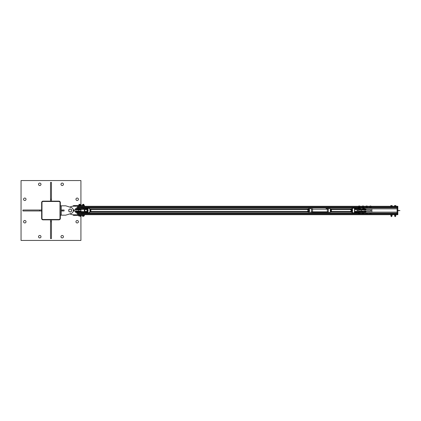 <?xml version="1.0" encoding="UTF-8"?>
<svg xmlns="http://www.w3.org/2000/svg" width="421" height="421" viewBox="0 0 421 421"><rect width="100%" height="100%" fill="white"/><g stroke="black" fill="none" stroke-linecap="round" stroke-linejoin="round"><path stroke-width="0.63" d="M78.406 221.725A1.226 1.226 0 0 1 76.564 222.788A1.226 1.226 0 0 1 76.564 220.662A1.226 1.226 0 0 1 78.406 221.725M26.018 221.725A1.226 1.226 0 0 1 24.176 222.788A1.226 1.226 0 0 1 24.176 220.662A1.226 1.226 0 0 1 26.018 221.725M78.406 199.275A1.226 1.226 0 0 1 76.564 200.338A1.226 1.226 0 0 1 76.564 198.212A1.226 1.226 0 0 1 78.406 199.275M26.018 199.275A1.226 1.226 0 0 1 24.176 200.338A1.226 1.226 0 0 1 24.176 198.212A1.226 1.226 0 0 1 26.018 199.275M63.439 184.309A1.226 1.226 0 0 1 61.598 185.372A1.226 1.226 0 0 1 61.598 183.24A1.226 1.226 0 0 1 63.439 184.309M63.439 236.691A1.226 1.226 0 0 1 61.598 237.76A1.226 1.226 0 0 1 61.598 235.628A1.226 1.226 0 0 1 63.439 236.691M40.99 184.309A1.226 1.226 0 0 1 39.148 185.372A1.226 1.226 0 0 1 39.148 183.24A1.226 1.226 0 0 1 40.99 184.309M40.99 236.691A1.226 1.226 0 0 1 39.148 237.76A1.226 1.226 0 0 1 39.148 235.628A1.226 1.226 0 0 1 40.99 236.691M80.921 204.701L80.921 180.562L21.05 180.562L21.05 240.438L80.921 240.438L80.921 216.278M60.345 218.441L60.345 202.538A1.405 1.405 0 0 0 58.94 201.138L43.037 201.138A1.405 1.405 0 0 0 41.637 202.538L41.637 218.441A1.405 1.405 0 0 0 43.037 219.846L58.94 219.846A1.405 1.405 0 0 0 60.345 218.441M58.94 201.485L43.037 201.485A1.052 1.052 0 0 0 41.984 202.538L41.984 218.441A1.052 1.052 0 0 0 43.037 219.494L58.94 219.494A1.052 1.052 0 0 0 59.992 218.441L59.992 202.538A1.052 1.052 0 0 0 58.94 201.485M51.457 219.846L51.457 238.554L50.525 238.554L50.525 219.846M51.457 221.714L50.525 221.714M50.525 201.138L50.525 182.425L51.457 182.425L51.457 201.138M50.525 199.265L51.457 199.265M41.637 210.958L22.923 210.958L22.923 210.021L41.637 210.021M39.763 210.958L39.763 210.021M60.345 205.811L61.282 205.811L61.282 215.168L65.723 215.168L71.317 213.431A3.157 3.157 0 0 0 71.512 207.632L65.723 205.811L61.282 205.811M60.345 215.168L61.282 215.168M61.282 210.021L64.087 210.021L64.087 210.958L61.282 210.958L61.282 210.021M62.219 210.958L62.219 210.021M77.653 214.205L77.653 214.757L72.391 214.757L69.754 213.915M69.728 207.074L72.391 206.222L77.653 206.222L77.653 206.779M73.559 215.11L72.444 214.757M72.444 206.222L73.559 205.874M77.653 206.222L84.437 206.222L84.437 205.522L73.559 205.522L73.559 206.222M73.559 214.757L73.559 215.463L84.437 215.463L84.437 214.757L77.653 214.757M73.912 211.074L73.912 209.905L80.927 209.905L80.927 211.074L73.27 211.074M73.27 209.905L73.912 209.905M69.328 209.369L69.975 208.884L70.723 209.2A1.405 1.405 0 0 0 68.776 210.658L68.681 209.853L69.328 209.369M71.465 209.521L71.559 210.326A1.405 1.405 0 0 0 70.723 209.2L71.465 209.521M71.659 211.126L71.007 211.616A1.405 1.405 0 0 0 71.559 210.326L71.659 211.126M69.618 211.779L68.87 211.463L68.776 210.658A1.405 1.405 0 0 0 71.007 211.616L70.36 212.1L69.618 211.779M359.592 207.669A1.216 0.931 -90 0 0 359.687 207.674L359.781 207.669A1.216 0.931 -90 0 1 359.687 207.674L359.376 207.048L358.476 207.053L358.476 207.621L358.529 206.99L359.723 206.864L359.992 207.058L359.376 207.048L359.108 207.669A1.216 1.142 90 0 1 358.881 207.669L358.476 207.616M362.302 207.685L362.323 207.669A1.216 0.653 90 0 0 362.386 207.674L362.449 207.669A1.216 0.653 90 0 1 362.386 207.674L364.612 207.685L364.612 208.621M367.433 207.674L366.912 207.627L366.912 207.048L365.949 207.048L365.944 207.621L366.233 206.864L367.207 206.864L367.491 207.058L366.912 207.048L367.496 207.058L367.296 207.669A1.216 0.874 -90 0 1 367.207 207.674A1.216 0.874 -90 0 1 367.117 207.669M86.715 212.91L80.016 212.368L81.106 212.216L75.412 212.216L76.717 212.363L76.717 213.3L397.124 213.3L397.124 212.126L365.917 212.126M358.792 206.279L77.653 206.279L77.653 207.685M365.917 208.853L397.124 208.853L397.124 206.279L370.901 206.279M77.653 213.3L77.653 214.699L397.124 214.699L397.124 213.3L397.824 213.3L397.824 206.279L397.124 206.279M89.752 212.126L308.188 212.126M330.406 212.126L351.577 212.126M89.752 208.853L308.188 208.853M330.406 208.853L351.577 208.853M79.89 208.621L80.927 208.621A1.873 1.784 90 0 0 81.064 208.616L80.032 208.616A1.873 1.784 90 0 1 79.89 208.621A1.873 1.863 -90 0 0 80.016 208.616L79.053 208.621L79.053 207.685L397.824 207.685M359.676 206.279L362.534 206.279M363.418 206.279L366.275 206.279M367.159 206.279L370.017 206.279M80.506 215.694L81.274 215.463M83.532 216.278L82.837 216.278L83.532 216.278M82.558 216.273L82.837 216.278L82.516 216.015M82.463 215.984L83.826 216.047L82.616 216.047L82.463 215.505L84.068 215.505L83.905 216.215M80.764 216.278L80.064 216.278L80.764 216.278M79.758 216.278L80.064 216.278L79.732 216.047M80.322 215.741L80.4 216.215M80.4 215.741L81.132 215.741L81.132 216.215M81.132 215.741L81.19 216.215M81.274 205.522L80.227 205.285M80.816 204.701L80.111 204.701L80.816 204.701M80.227 204.838L79.037 204.701L79.053 204.322L79.99 204.322L80.111 204.701L79.758 204.764M81.158 204.701L81.164 205.243L80.464 205.243L80.464 204.764M83.974 205.243L83.989 204.717M83.069 204.764L82.484 204.764L82.795 204.322L83.732 204.322L83.947 204.701M82.558 205.243L82.584 204.701M83.732 204.322L82.795 204.322M82.774 215.505L82.774 215.984M83.579 215.505L83.579 215.984M79.99 204.322L79.053 204.322M78.727 215.984L78.727 215.505L80.322 215.505L80.179 216.047M79.006 215.505L79.006 215.984M79.806 215.505L79.806 215.984M83.021 205.506L82.563 205.522L82.569 204.885L83.279 204.895L83.021 205.506A1.216 1.058 90 0 1 82.811 205.506L82.821 205.522M83.516 205.506L83.726 205.506A1.216 1.047 -90 0 1 83.516 205.506L83.269 204.885L82.574 204.885L82.816 205.516M82.811 205.506L82.779 204.701L83.958 204.822L83.269 204.885L83.974 204.895L83.726 205.506M83.968 205.511L83.958 204.822M80.216 205.453L80.216 204.885L80.227 205.522L79.28 205.506A1.216 1.052 90 0 1 79.069 205.506L78.822 205.506M78.822 205.522L79.769 205.506L79.522 204.885L78.832 204.885L78.822 205.453L78.822 204.895L80.216 204.895L79.522 204.885L79.28 205.506M361.255 209.905L358.766 209.905L358.766 211.074L370.927 211.074L370.927 209.905L361.255 209.905L361.255 211.074M357.834 209.337L357.834 211.647M365.317 209.553L365.317 209.905M365.317 211.074L365.317 211.426M371.864 208.853L371.864 212.126M370.017 206.864L370.017 206.011L370.901 206.011L370.901 206.864M370.901 206.011L370.017 206.011M370.922 213.868L370.28 213.868L370.922 213.868M369.727 213.81L370.28 213.868L369.727 213.81L369.727 213.342L371.196 213.342L371.143 213.857M369.912 213.342L369.912 213.81M370.648 213.342L370.648 213.81M366.275 206.864L366.275 206.011L367.159 206.011L367.159 206.864M367.159 206.011L366.275 206.011M367.159 213.868L366.507 213.868L367.159 213.868M365.991 213.81L366.507 213.868L365.991 213.81L365.991 213.342L367.444 213.342L367.396 213.863M366.149 213.342L366.149 213.81M366.87 213.342L366.87 213.81M362.534 206.864L362.534 206.011L363.418 206.011L363.418 206.864M363.244 205.932L362.534 206.011M363.623 213.868L363.707 213.342L362.244 213.342L362.244 213.81L362.786 213.868L362.297 213.857M363.149 213.81L362.786 213.868L363.149 213.81L363.149 213.342M362.418 213.342L362.418 213.81M359.013 206.011L359.676 206.011L359.676 206.864M359.676 206.011L358.871 205.932L358.792 206.864M359.808 213.868L360.002 213.342L359.618 213.342L359.897 213.868L359.234 213.868L359.618 213.81M358.66 213.868L359.234 213.868L358.471 213.81L358.471 213.342L358.855 213.342L358.855 213.81M358.855 213.342L359.618 213.342M371.154 207.685L371.154 207.048L371.154 207.685L370.217 207.669A1.216 1.052 90 0 1 370.112 207.674L369.759 207.669L369.77 207.048L369.77 207.685M370.917 207.669A1.216 1.052 -90 0 1 370.706 207.669L370.112 207.685A1.216 1.052 90 0 1 370.006 207.669M370.706 207.669L370.459 207.048L371.154 207.058L370.459 207.048L370.217 207.669M367.407 206.985L371.164 207M366.038 207.685L366.133 207.058L366.907 207.058L366.644 207.669A1.216 1.168 90 0 1 366.523 207.674L366.07 207.669A1.216 0.289 90 0 1 366.038 207.674A1.216 0.289 90 0 1 366.007 207.669L366.017 207.685M366.644 207.669L366.523 207.674A1.216 1.168 90 0 1 366.407 207.669L366.07 207.669M366.644 207.685L367.112 207.685L366.644 207.685M362.886 207.669A1.216 1.216 -90 0 0 363.007 207.674L363.655 207.669A1.216 0.558 -90 0 1 363.602 207.674A1.216 0.558 -90 0 1 363.544 207.669L363.418 207.058L363.776 207.048L363.128 207.669A1.216 1.216 -90 0 1 363.007 207.674L362.46 207.685L362.886 207.669L362.607 207.048L362.176 207.048L363.407 207.058L362.607 207.048L362.449 207.669M363.544 207.669L363.128 207.669M362.507 206.864L363.76 207.037L363.781 207.616L363.786 207.058L363.407 207.048M359.108 207.669L358.545 207.674M359.113 207.685L359.587 207.685L359.113 207.685M358.881 207.669L358.613 207.058L359.85 207.048L359.781 207.669M397.824 207.916L397.124 207.916L397.124 213.063L397.824 213.063M397.124 208.911L396.503 208.853M396.503 212.126L397.124 212.068M397.824 214.699L397.124 214.699L397.824 214.699L397.824 213.3M395.461 214.673L395.214 215.294L394.53 215.31L395.914 215.31M395.919 215.368L394.519 215.357M395.224 216.599L394.919 216.599M394.519 206.243L395.924 206.243L395.924 205.627L394.519 205.627L394.519 206.243M395.224 206.243L395.224 205.627M390.777 215.294L390.788 214.726L390.788 215.294L391.472 215.294L391.725 214.684L391.472 215.294L392.172 215.31L392.183 214.742L392.172 215.31L390.788 215.31M392.177 215.368L390.788 215.368M391.483 216.599L391.177 216.599M390.777 206.243L392.183 206.243L392.183 205.627L390.777 205.627L390.777 206.243M391.483 206.243L391.483 205.627M363.681 212.831L363.212 212.831L363.681 212.831M363.444 213.063L363.444 212.594M363.681 208.153L363.212 208.153L363.681 208.153M363.444 208.384L363.444 207.916M361.45 212.363L362.276 212.363L362.276 213.3L364.612 213.3L364.612 212.363L365.77 212.363L361.45 212.363A1.873 1.863 -90 0 0 361.313 212.368L354.624 212.91L354.55 212.184A2.294 0.695 -90 0 0 354.55 208.795L354.445 208.716A2.405 0.726 90 0 1 354.445 212.263L354.55 212.184M361.444 211.574L365.917 211.574L364.612 211.426L364.612 211.074M364.612 209.905L364.612 209.553L365.77 209.553L354.892 209.032L361.444 209.405M77.653 208.153L78.122 208.153L77.653 208.153M77.885 207.916L77.885 208.384M77.653 212.831L78.122 212.831L77.653 212.831M77.885 212.594L77.885 213.063M79.053 207.685L76.717 207.685L76.717 208.621L75.559 208.621L80.953 208.621A1.873 1.426 90 0 0 81.058 208.616L87.515 208.221L87.715 208.795A2.294 0.695 90 0 1 87.715 212.184L87.868 212.263A2.405 0.726 -90 0 0 87.868 208.716L87.715 208.953M81.043 209.405L75.412 209.405L76.717 209.553L76.717 209.905M76.717 211.074L76.717 211.426L75.559 211.426L80.258 211.426L87.231 212.1L81.043 211.574M77.68 208.316L78.243 208.2L77.68 208.316M78.053 207.99L77.717 207.99M78.074 207.99L77.696 207.99M77.717 208.316L78.074 208.316M78.19 212.879L77.532 212.879L78.127 212.994L78.09 212.663M363.612 207.99L363.276 207.99M363.612 212.994L363.091 212.879L363.612 212.663M86.689 212.031L86.873 211.531L86.689 212.031L86.873 211.531L87.631 211.531L87.515 212.763L80.953 212.363A1.873 1.426 90 0 1 81.058 212.368A1.873 1.784 90 0 0 80.927 212.363L80.016 212.368A1.873 1.863 -90 0 0 79.885 212.363L79.885 212.363A1.873 1.784 90 0 1 80.032 212.368L86.7 212.91M75.559 212.363L80.927 212.363M87.252 211.426A0.937 0.284 90 0 1 86.968 210.489A0.937 0.284 90 0 1 87.252 209.553A0.937 0.284 90 0 1 87.531 210.489A0.937 0.284 90 0 1 87.252 211.426L84.574 211.426A0.937 0.284 90 0 1 84.295 210.489A0.937 0.284 90 0 1 84.574 209.553A0.937 0.284 90 0 1 84.858 210.489A0.937 0.284 90 0 1 84.574 211.426M81.153 211.579L80.258 211.426M79.869 211.426L80.943 211.426M86.7 208.074L80.032 208.616L86.715 208.074M80.953 208.621L80.258 208.621M80.943 209.553L83.205 209.358L81.153 209.4M87.631 208.337L87.531 208.953A0.568 0.542 90 0 0 87.231 208.884L83.237 209.216L83.184 208.427L81.064 208.616M87.715 212.031L87.636 212.637M87.636 208.348L87.373 208.069M87.231 212.1A0.568 0.542 90 0 0 87.531 212.031L87.631 211.531A0.421 0.4 -90 0 1 87.2 211.952L83.205 211.621L83.184 212.552L87.668 212.668A2.41 0.726 -90 0 0 87.715 212.579M86.784 208.953L86.873 209.447L86.689 208.953M86.652 211.905A0.421 0.4 90 0 0 86.873 211.531L86.784 212.031L86.847 211.658L86.468 211.952M87.263 212.921L86.837 212.91M86.837 208.069L83.184 208.427M79.869 209.553L79.053 209.553L79.053 209.905M75.559 209.553L80.369 209.405L80.369 208.769L75.559 208.621M361.313 208.616L358.908 208.427L361.313 208.616A1.873 1.863 -90 0 0 361.45 208.621L354.287 208.316A2.41 0.726 90 0 1 354.34 208.4L354.445 208.716M365.917 208.769L365.917 209.405L362.392 209.405L362.392 208.769L365.917 208.769L362.428 208.621M361.302 209.4L354.682 209.074L360.265 209.547M362.276 209.905L362.276 209.553L360.387 209.553L362.428 209.553M360.26 211.431L354.682 211.905L361.302 211.579M365.77 211.426L360.387 211.426M362.428 211.426L362.392 212.216L354.661 212.763L358.908 212.552L358.939 211.768L354.95 212.1A0.568 0.542 90 0 1 354.645 212.031L354.603 212.031M354.55 208.795L354.466 208.295A2.537 0.763 -90 0 0 354.414 208.2L354.287 208.316M354.34 212.579A2.41 0.726 90 0 1 354.287 212.668L354.414 212.779A2.537 0.763 -90 0 0 354.466 212.689L354.461 211.531M354.577 208.59L354.629 208.074L354.135 208.063M354.287 212.668L354.645 212.594M354.603 208.953L354.645 208.39M354.461 209.447L354.645 208.953A0.568 0.542 90 0 1 354.95 208.884M351.682 212.231A1.968 0.595 -90 0 0 351.924 212.458A1.968 0.595 -90 0 0 351.961 212.463A1.968 0.595 -90 0 0 352.556 210.489A1.968 0.595 -90 0 0 351.961 208.521A1.968 0.595 -90 0 0 351.924 208.527L353.972 208.069M358.881 209.358L358.939 208.574L354.629 208.074L358.908 208.427M361.076 211.426L362.276 211.426L362.276 211.074M354.719 211.426L356.755 211.426A0.937 0.284 -90 0 0 357.04 210.489A0.937 0.284 -90 0 0 356.755 209.553L354.719 209.553M308.198 208.879A2.079 0.626 90 0 1 308.225 208.805L309.156 208.621L308.388 208.621M308.956 208.805A2.079 0.626 90 0 1 308.956 212.173L309.156 212.363A2.263 0.684 -90 0 0 309.156 208.621L311.387 208.621M308.956 212.173L327.201 212.363L312.54 212.363L312.54 208.621M308.198 212.1A2.079 0.626 90 0 0 308.225 212.173L308.388 212.363M311.514 208.621L311.377 209.158L327.364 209.158L327.201 208.621L327.843 208.621L326.049 208.621M327.801 208.621L330.206 208.621A2.263 0.684 90 0 1 330.206 212.363L327.801 212.363M330.364 208.805L330.364 208.805A2.079 0.626 -90 0 1 330.364 212.173M327.075 212.363L326.049 212.363L327.848 212.363L328.317 211.821L328.317 209.158L327.864 208.621M326.049 212.363L311.514 212.363L311.377 209.158M331.29 211.426L350.882 211.426A0.937 0.284 -90 0 0 350.882 211.426A0.937 0.284 -90 0 0 351.03 211.274A0.937 0.284 -90 0 0 351.03 209.705A0.937 0.284 -90 0 0 350.867 209.553L331.29 209.553M350.561 211.426A1.405 0.421 -90 0 0 350.588 211.521A1.405 0.421 -90 0 0 350.888 211.895A1.405 0.421 -90 0 0 351.246 211.153A1.405 0.421 -90 0 0 351.235 209.753A1.405 0.421 -90 0 0 350.861 209.09A1.405 0.421 -90 0 0 350.588 209.458A1.405 0.421 -90 0 0 350.561 209.553M352.124 209.421L352.14 209.458A1.405 0.421 90 0 1 352.14 209.458A1.405 0.421 90 0 1 352.209 209.753A1.405 0.421 90 0 1 352.224 211.153A1.405 0.421 90 0 1 352.14 211.521A1.405 0.421 90 0 1 352.13 211.547M350.714 209.116L350.504 209.826L350.714 209.116L351.203 209.063L351.461 210.437L351.23 211.868L350.74 211.921L350.514 211.231L350.74 211.921L352.014 211.868L351.988 209.063L352.209 209.753M351.23 211.868L352.014 211.868L352.224 211.153M351.461 210.437L352.24 210.437M351.203 209.063L351.988 209.063M331.248 209.416L331.259 209.458A1.405 0.421 90 0 1 331.259 209.458A1.405 0.421 90 0 1 331.338 209.763A1.405 0.421 90 0 1 331.343 211.168A1.405 0.421 90 0 1 331.259 211.521A1.405 0.421 90 0 1 331.253 211.547M330.469 211.91L331.132 211.879L331.111 209.074L331.338 209.763M330.48 211.879L331.132 211.879L331.343 211.168M330.632 210.458L331.364 210.458M330.469 209.074L331.111 209.074M90.773 211.426L307.625 211.426A0.937 0.284 -90 0 0 307.772 211.274A0.937 0.284 -90 0 0 307.772 209.705A0.937 0.284 -90 0 0 307.609 209.553L90.773 209.553M307.298 211.426A1.405 0.421 -90 0 0 307.33 211.521A1.405 0.421 -90 0 0 307.367 211.621A1.405 0.421 -90 0 0 307.788 211.774A1.405 0.421 -90 0 0 308.035 210.647A1.405 0.421 -90 0 0 307.867 209.358A1.405 0.421 -90 0 0 307.446 209.205A1.405 0.421 -90 0 0 307.33 209.458A1.405 0.421 -90 0 0 307.298 209.553M308.877 209.458L308.877 209.458A1.405 0.421 90 0 1 309.014 210.647A1.405 0.421 90 0 1 308.877 211.521A1.405 0.421 90 0 1 308.867 211.558M307.446 209.205L307.767 208.879L308.161 209.842L308.104 211.453L307.656 212.1L307.367 211.621M307.656 212.1L308.761 211.774L309.014 210.647L308.551 208.879L307.767 208.879M308.161 209.842L308.94 209.842L308.84 209.358M308.761 211.774L308.888 211.453L308.104 211.453M90.736 209.442A1.405 0.421 90 0 1 90.741 209.458A1.405 0.421 90 0 1 90.815 209.747A1.405 0.421 90 0 1 90.831 211.147A1.405 0.421 90 0 1 90.741 211.521A1.405 0.421 90 0 1 90.736 211.547M89.836 211.921L90.62 211.863L90.589 209.058L90.815 209.747M89.857 211.863L90.62 211.863L90.831 211.147M90.062 210.432L90.847 210.432M89.836 209.058L90.589 209.058M78.669 209.905L78.669 211.074M77.653 206.985L358.545 206.985M359.923 206.985L362.286 206.985M363.665 206.985L366.033 206.985M371.148 206.985L397.824 206.985M77.653 214L397.824 214M79.053 213.121L362.276 213.121M364.612 213.121L397.124 213.121M79.053 207.858L362.276 207.858M364.612 207.858L397.124 207.858M82.569 204.822L82.569 205.522M365.049 211.074L365.049 209.905M367.496 207.616L367.496 207.058L367.296 207.669M366.407 207.669L366.133 207.058M362.323 207.669L362.276 208.621M359.939 207.685L359.992 207.053M358.613 207.058L358.566 207.669M395.919 215.294L395.23 215.294L395.466 214.684M77.585 208.1L78.19 208.2M77.585 212.779L78.19 212.779M363.239 207.99L363.802 208.1L363.649 208.316M363.749 208.2L363.207 207.99M363.144 212.779L363.649 212.663M81.064 212.368L83.184 212.552M75.412 212.216L75.412 211.574L80.369 211.574L80.258 212.363M81.069 209.547L87.231 208.884M89.368 208.521A1.968 0.595 90 0 1 89.41 208.527A1.968 0.595 90 0 1 89.962 210.489A1.968 0.595 90 0 1 89.41 212.458A1.968 0.595 90 0 1 89.368 212.463M86.7 211.874A2.294 0.695 90 0 1 86.615 211.426L86.689 211.879M86.615 209.553A2.294 0.695 90 0 1 86.7 209.105L86.61 209.553M83.205 209.358L87.2 209.032A0.421 0.4 -90 0 1 87.631 209.447L86.873 209.447A0.421 0.4 90 0 0 86.652 209.074M89.647 212.231A1.826 0.553 -90 0 0 90.031 210.489A1.826 0.553 -90 0 0 89.647 208.753M358.881 211.621L354.829 211.952M351.493 209.063L351.924 208.527A1.968 0.595 -90 0 0 351.682 208.753M351.509 209.063A1.826 0.553 90 0 1 351.851 208.663A1.826 0.553 90 0 1 352.403 210.489A1.826 0.553 90 0 1 351.851 212.316A1.826 0.553 90 0 1 351.509 211.921M354.482 211.658L354.861 211.952A0.421 0.4 -90 0 0 354.892 211.952L354.95 212.1M365.917 211.574L365.917 212.216L362.428 212.363M328.317 211.821L327.364 211.821L327.364 209.158L328.317 209.158M327.201 212.363L327.364 211.821L311.377 211.821M83.968 205.453L83.968 204.895M362.171 207.616L362.492 206.864M359.997 207.616L359.997 207.058M394.803 215.489L394.803 216.483M395.645 215.489L395.645 216.483M391.062 215.489L391.062 216.483M391.904 215.489L391.904 216.483M397.682 210.374L399.95 210.605L397.682 210.374M397.682 210.605L399.95 210.605L397.682 210.605M79.053 213.3L79.053 212.363M79.053 211.426L79.053 211.074M78.127 207.99L78.127 208.316M77.648 207.99L77.648 208.316M77.648 212.994L77.648 212.663M78.127 212.994L78.127 212.663M363.686 207.99L363.686 208.316M363.207 212.994L363.207 212.663M363.686 212.994L363.686 212.663M87.584 212.858L89.41 212.458C89.662 212.91 89.862 212.037 90.005 209.842L89.41 208.527L87.584 208.127M87.321 212.91L86.847 212.91M87.3 208.063L86.847 208.069M86.847 209.326L86.468 209.026M83.205 211.621L81.069 211.431M75.412 209.405L75.412 208.769M354.54 212.258L354.55 208.763M351.493 211.921L351.924 212.458L354.029 212.915M354.482 209.326L354.861 209.026M354.166 208.063L354.482 208.069M361.313 212.368L358.908 212.552M84.574 209.553L87.252 209.553M330.353 208.716L330.353 212.263"/></g></svg>
